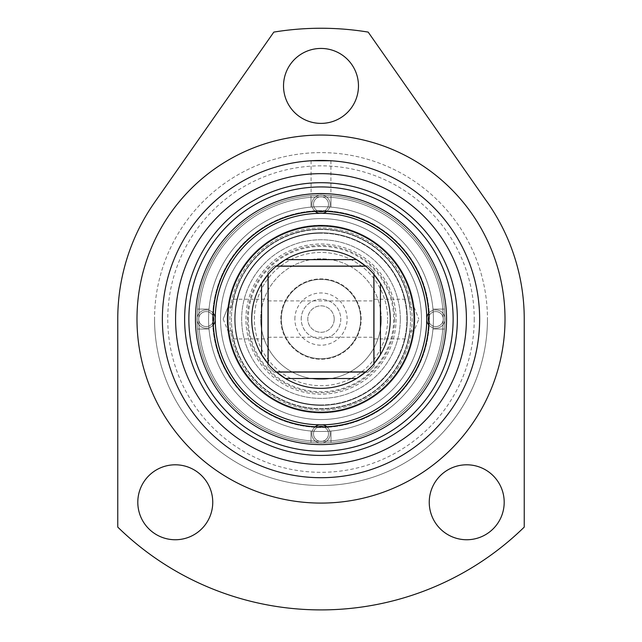 <?xml version="1.0" encoding="UTF-8"?>
<svg xmlns="http://www.w3.org/2000/svg" width="642" height="642" viewBox="0 0 642 642"><rect width="100%" height="100%" fill="white"/><g stroke="black" fill="none" stroke-linecap="round" stroke-linejoin="round"><path stroke-width="0.48" stroke-dasharray="3.21 2.41" d="M330.911 160.757L330.911 193.884L311.089 193.884L330.911 193.884M311.089 160.757L311.089 193.884M479.63 319.074A158.63 158.63 0 0 0 321 160.444A158.63 158.63 0 0 0 162.37 319.074A158.63 158.63 0 0 0 321 477.704A158.63 158.63 0 0 0 479.63 319.074A158.63 158.63 0 0 1 321 477.704A158.63 158.63 0 0 1 162.37 319.074M137.805 502.269A37.469 37.469 0 0 1 175.274 464.8A37.469 37.469 0 0 1 212.751 502.269A37.469 37.469 0 0 1 175.274 539.745A37.469 37.469 0 0 1 137.805 502.269M429.249 502.269A37.469 37.469 0 0 1 466.726 464.8A37.469 37.469 0 0 1 504.195 502.269A37.469 37.469 0 0 1 466.726 539.745A37.469 37.469 0 0 1 429.249 502.269M283.531 85.916A37.469 37.469 0 0 1 321 48.439A37.469 37.469 0 0 1 358.469 85.916A37.469 37.469 0 0 1 321 123.384A37.469 37.469 0 0 1 283.531 85.916M474.237 319.074A153.237 153.237 0 0 1 321 472.311A153.237 153.237 0 0 1 167.763 319.074A153.237 153.237 0 0 1 321 165.837A153.237 153.237 0 0 1 474.237 319.074M154.545 319.074A166.455 166.455 0 0 0 321 485.537A166.455 166.455 0 0 0 487.455 319.074A166.455 166.455 0 0 1 321 485.537A166.455 166.455 0 0 1 154.545 319.074A166.455 166.455 0 0 1 321 152.619A166.455 166.455 0 0 1 487.455 319.074A166.455 166.455 0 0 0 321 152.619A166.455 166.455 0 0 0 154.545 319.074M446.583 319.074A125.583 125.583 0 0 0 321 193.491A125.583 125.583 0 0 0 195.417 319.074A125.583 125.583 0 0 0 321 444.657A125.583 125.583 0 0 0 446.583 319.074A125.583 125.583 0 0 0 321 193.491A125.583 125.583 0 0 0 195.417 319.074A125.583 125.583 0 0 0 321 444.657A125.583 125.583 0 0 0 446.583 319.074M453.14 319.074A132.14 132.14 0 0 0 321 186.934A132.14 132.14 0 0 0 188.86 319.074A132.14 132.14 0 0 0 321 451.214A132.14 132.14 0 0 0 453.14 319.074M117.759 527.098A290.826 290.826 0 0 0 524.241 527.098L524.241 319.074A203.241 203.241 0 0 0 487.487 202.503L368.171 32.1A290.826 290.826 0 0 0 273.829 32.1L154.513 202.503A203.241 203.241 0 0 0 117.759 319.074L117.759 527.098M321 225.872A93.202 93.202 0 0 0 227.798 319.074A93.202 93.202 0 0 0 321 412.276A93.202 93.202 0 0 0 414.202 319.074A93.202 93.202 0 0 0 321 225.872M321 404.95A85.876 85.876 0 0 1 235.124 319.074A85.876 85.876 0 0 1 321 233.198A85.876 85.876 0 0 0 235.124 319.074A85.876 85.876 0 0 0 321 404.95A85.876 85.876 0 0 0 406.876 319.074A85.876 85.876 0 0 0 321 233.198A85.876 85.876 0 0 0 235.124 319.074A85.876 85.876 0 0 0 321 404.95A85.876 85.876 0 0 0 406.876 319.074A85.876 85.876 0 0 0 321 233.198A85.876 85.876 0 0 0 235.124 319.074A85.876 85.876 0 0 0 321 404.95A85.876 85.876 0 0 0 406.876 319.074A85.876 85.876 0 0 0 321 233.198A85.876 85.876 0 0 0 235.124 319.074A85.876 85.876 0 0 0 321 404.95A85.876 85.876 0 0 0 406.876 319.074A85.876 85.876 0 0 0 321 233.198A85.876 85.876 0 0 0 235.124 319.074A85.876 85.876 0 0 0 321 404.95A85.876 85.876 0 0 0 406.876 319.074A85.876 85.876 0 0 0 321 233.198A85.876 85.876 0 0 1 406.876 319.074A85.876 85.876 0 0 1 321 404.95M321 227.918A91.164 91.164 0 0 0 229.836 319.074A91.164 91.164 0 0 0 321 410.238A91.164 91.164 0 0 0 412.164 319.074A91.164 91.164 0 0 0 321 227.918A91.164 91.164 0 0 0 229.836 319.074A91.164 91.164 0 0 0 321 410.238A91.164 91.164 0 0 0 412.164 319.074A91.164 91.164 0 0 0 321 227.918M321 424.827A105.753 105.753 0 0 0 426.753 319.074A105.753 105.753 0 0 0 321 213.321A105.753 105.753 0 0 0 215.247 319.074A105.753 105.753 0 0 0 321 424.827A105.753 105.753 0 0 0 426.753 319.074A105.753 105.753 0 0 0 321 213.321A105.753 105.753 0 0 0 215.247 319.074A105.753 105.753 0 0 0 321 424.827M321 229.499A89.575 89.575 0 0 0 231.425 319.074A89.575 89.575 0 0 0 321 408.649A89.575 89.575 0 0 0 410.575 319.074A89.575 89.575 0 0 0 321 229.499A89.575 89.575 0 0 0 231.425 319.074A89.575 89.575 0 0 0 321 408.649A89.575 89.575 0 0 0 410.575 319.074A89.575 89.575 0 0 0 321 229.499M373.877 319.074L373.877 300.897L373.877 319.074M268.123 319.074L268.123 300.897L268.123 319.074M301.226 319.074A19.774 19.774 0 0 1 321 299.3A19.774 19.774 0 0 1 340.774 319.074A19.774 19.774 0 0 1 321 338.848A19.774 19.774 0 0 1 301.226 319.074A19.774 19.774 0 0 1 321 299.3A19.774 19.774 0 0 1 340.774 319.074A19.774 19.774 0 0 1 321 338.848A19.774 19.774 0 0 1 301.226 319.074M280.811 319.074A40.189 40.189 0 0 1 321 278.885A40.189 40.189 0 0 1 361.189 319.074A40.189 40.189 0 0 1 321 359.263A40.189 40.189 0 0 1 280.811 319.074A40.189 40.189 0 0 1 321 278.885A40.189 40.189 0 0 1 361.189 319.074A40.189 40.189 0 0 1 321 359.263A40.189 40.189 0 0 1 280.811 319.074M294.879 319.074A26.121 26.121 0 0 1 321 292.953A26.121 26.121 0 0 1 347.121 319.074A26.121 26.121 0 0 1 321 345.195A26.121 26.121 0 0 1 294.879 319.074M407.293 319.074A86.293 86.293 0 0 1 321 405.367A86.293 86.293 0 0 1 234.707 319.074A86.293 86.293 0 0 1 321 232.781A86.293 86.293 0 0 1 407.293 319.074A86.293 86.293 0 0 1 321 405.367A86.293 86.293 0 0 1 234.707 319.074A86.293 86.293 0 0 1 321 232.781A86.293 86.293 0 0 1 407.293 319.074M426.753 319.074A105.753 105.753 0 0 1 321 424.827A105.753 105.753 0 0 1 215.247 319.074A105.753 105.753 0 0 1 321 213.321A105.753 105.753 0 0 1 426.753 319.074M394.605 319.074A73.605 73.605 0 0 1 321 392.679A73.605 73.605 0 0 1 247.395 319.074A73.605 73.605 0 0 1 321 245.469A73.605 73.605 0 0 1 394.605 319.074M380.433 283.499A69.272 69.272 0 0 1 380.433 354.657M373.877 363.821A69.272 69.272 0 0 1 365.747 371.951L276.253 371.951A69.272 69.272 0 0 1 268.123 363.821L268.123 274.327A69.272 69.272 0 0 1 276.253 266.197L365.747 266.197A69.272 69.272 0 0 1 373.877 274.327L373.877 363.821M356.575 378.507A69.272 69.272 0 0 1 285.425 378.507M261.567 354.657A69.272 69.272 0 0 1 261.567 283.499M285.425 259.641A69.272 69.272 0 0 1 356.575 259.641M360.66 319.074A39.66 39.66 0 0 0 321 279.414A39.66 39.66 0 0 0 281.34 319.074A39.66 39.66 0 0 0 321 358.734A39.66 39.66 0 0 0 360.66 319.074A39.66 39.66 0 0 0 321 279.414A39.66 39.66 0 0 0 281.34 319.074A39.66 39.66 0 0 0 321 358.734A39.66 39.66 0 0 0 360.66 319.074M334.217 319.074A13.217 13.217 0 0 0 321 305.857A13.217 13.217 0 0 0 307.783 319.074A13.217 13.217 0 0 1 321 305.857A13.217 13.217 0 0 1 334.217 319.074A13.217 13.217 0 0 1 321 332.291A13.217 13.217 0 0 1 307.783 319.074A13.217 13.217 0 0 0 321 332.291A13.217 13.217 0 0 0 334.217 319.074M223.175 319.074L227.902 330.975A93.86 93.86 0 0 0 414.098 330.975L418.825 319.074L414.098 330.975A93.86 93.86 0 0 1 227.902 330.975L223.175 319.074L227.902 307.181L231.898 307.181L227.902 307.181L223.175 319.074M421.465 319.074A100.465 100.465 0 0 1 321 419.539A100.465 100.465 0 0 1 220.535 319.074A100.465 100.465 0 0 0 321 419.539A100.465 100.465 0 0 0 421.465 319.074A100.465 100.465 0 0 1 321 419.539A100.465 100.465 0 0 1 220.535 319.074A100.465 100.465 0 0 0 321 419.539A100.465 100.465 0 0 0 421.465 319.074A100.465 100.465 0 0 0 321 218.609A100.465 100.465 0 0 0 220.535 319.074A100.465 100.465 0 0 1 321 218.609A100.465 100.465 0 0 1 421.465 319.074A100.465 100.465 0 0 0 321 218.609A100.465 100.465 0 0 0 220.535 319.074A100.465 100.465 0 0 1 321 218.609A100.465 100.465 0 0 1 421.465 319.074M227.14 319.074A93.86 93.86 0 0 0 321 412.934A93.86 93.86 0 0 0 414.86 319.074A93.86 93.86 0 0 1 321 412.934A93.86 93.86 0 0 1 227.14 319.074A93.86 93.86 0 0 1 321 225.214A93.86 93.86 0 0 1 414.86 319.074A93.86 93.86 0 0 0 321 225.214A93.86 93.86 0 0 0 227.14 319.074M248.293 319.074A72.706 72.706 0 0 0 321 391.78A72.706 72.706 0 0 0 393.707 319.074A72.706 72.706 0 0 0 321 246.368A72.706 72.706 0 0 0 248.293 319.074M400.319 319.074A79.319 79.319 0 0 1 321 398.393A79.319 79.319 0 0 1 241.681 319.074A79.319 79.319 0 0 1 321 239.755A79.319 79.319 0 0 1 400.319 319.074A79.319 79.319 0 0 1 321 398.393A79.319 79.319 0 0 1 241.681 319.074A79.319 79.319 0 0 1 321 239.755A79.319 79.319 0 0 1 400.319 319.074M414.098 307.181L418.825 319.074L414.098 307.181L410.102 307.181L414.098 307.181A93.86 93.86 0 0 0 227.902 307.181A93.86 93.86 0 0 1 414.098 307.181M410.102 307.181C408.296 296.716 408.296 296.716 410.102 307.181C408.296 296.716 408.296 296.716 410.102 307.181A89.888 89.888 0 0 0 231.898 307.181C233.704 296.716 233.704 296.716 231.898 307.181C233.704 296.716 233.704 296.716 231.898 307.181A89.888 89.888 0 0 1 410.102 307.181M374.198 319.074L374.198 299.244L374.198 319.074M267.802 319.074L267.802 299.244L267.802 319.074M245.918 319.074A75.082 75.082 0 0 1 321 243.992A75.082 75.082 0 0 1 396.082 319.074A75.082 75.082 0 0 1 321 394.164A75.082 75.082 0 0 1 245.918 319.074A75.082 75.082 0 0 1 321 243.992A75.082 75.082 0 0 1 396.082 319.074A75.082 75.082 0 0 1 321 394.164A75.082 75.082 0 0 1 245.918 319.074M381.284 319.074A60.284 60.284 0 0 0 321 258.798A60.284 60.284 0 0 0 260.716 319.074A60.284 60.284 0 0 1 321 258.798A60.284 60.284 0 0 1 381.284 319.074A60.284 60.284 0 0 1 321 379.358A60.284 60.284 0 0 1 260.716 319.074A60.284 60.284 0 0 0 321 379.358A60.284 60.284 0 0 0 381.284 319.074A60.284 60.284 0 0 1 321 379.358A60.284 60.284 0 0 1 260.716 319.074A60.284 60.284 0 0 0 321 379.358A60.284 60.284 0 0 0 381.284 319.074M267.802 365.884L267.802 272.272A70.853 70.853 0 0 1 274.19 265.876L367.81 265.876A70.853 70.853 0 0 1 374.198 272.272L374.198 365.884A70.853 70.853 0 0 1 367.81 372.272L274.19 372.272A70.853 70.853 0 0 1 267.802 365.884A70.853 70.853 0 0 0 274.19 372.272L367.81 372.272A70.853 70.853 0 0 0 374.198 365.884L374.198 272.272A70.853 70.853 0 0 0 367.81 265.876L274.19 265.876A70.853 70.853 0 0 0 267.802 272.272L267.802 365.884M231.898 330.975L227.902 330.975L231.898 330.975C233.704 341.432 233.704 341.432 231.898 330.975C233.704 341.432 233.704 341.432 231.898 330.975A89.888 89.888 0 0 0 410.102 330.975L414.098 330.975L410.102 330.975C408.296 341.432 408.296 341.432 410.102 330.975C408.296 341.432 408.296 341.432 410.102 330.975A89.888 89.888 0 0 1 231.898 330.975M429.378 316.819A108.402 108.402 0 0 0 318.745 210.696A108.402 108.402 0 0 0 212.622 321.337A108.402 108.402 0 0 0 323.255 427.452A108.402 108.402 0 0 0 429.378 316.819A108.402 108.402 0 0 0 318.745 210.696A108.402 108.402 0 0 0 212.622 321.337A108.402 108.402 0 0 0 323.255 427.452A108.402 108.402 0 0 0 429.378 316.819M188.836 321.827A132.196 132.196 0 0 0 323.753 451.238A132.196 132.196 0 0 0 453.164 316.321A132.196 132.196 0 0 0 318.247 186.91A132.196 132.196 0 0 0 188.836 321.827A132.196 132.196 0 0 0 323.753 451.238A132.196 132.196 0 0 0 453.164 316.321A132.196 132.196 0 0 0 318.247 186.91A132.196 132.196 0 0 0 188.836 321.827M197.134 319.074A123.866 123.866 0 0 1 321 195.208A123.866 123.866 0 0 1 444.866 319.074A123.866 123.866 0 0 1 321 442.94A123.866 123.866 0 0 1 197.134 319.074A123.866 123.866 0 0 1 321 195.208A123.866 123.866 0 0 1 444.866 319.074A123.866 123.866 0 0 1 321 442.94A123.866 123.866 0 0 1 197.134 319.074A123.866 123.866 0 0 0 321 442.94A123.866 123.866 0 0 0 444.866 319.074A123.866 123.866 0 0 1 444.465 329.065A123.866 123.866 0 0 0 321 195.208A123.866 123.866 0 0 0 197.134 319.074A123.866 123.866 0 0 0 321 442.94A123.866 123.866 0 0 0 444.866 319.074A123.866 123.866 0 0 0 321 195.208A123.866 123.866 0 0 0 197.535 329.065A123.866 123.866 0 0 1 197.535 309.083A123.866 123.866 0 0 0 197.134 319.074A123.866 123.866 0 0 1 321 195.208A123.866 123.866 0 0 1 444.866 319.074A123.866 123.866 0 0 0 444.465 309.083A123.866 123.866 0 0 1 321 442.94A123.866 123.866 0 0 1 197.134 319.074A123.866 123.866 0 0 1 321 195.208A123.866 123.866 0 0 1 444.866 319.074A123.866 123.866 0 0 1 321 442.94A123.866 123.866 0 0 1 197.134 319.074A123.866 123.866 0 0 0 321 442.94A123.866 123.866 0 0 0 444.866 319.074A123.866 123.866 0 0 1 444.465 329.065A123.866 123.866 0 0 0 321 195.208A123.866 123.866 0 0 0 197.134 319.074A123.866 123.866 0 0 0 321 442.94A123.866 123.866 0 0 0 444.866 319.074A123.866 123.866 0 0 0 321 195.208A123.866 123.866 0 0 0 197.535 329.065A123.866 123.866 0 0 1 197.535 309.083A123.866 123.866 0 0 0 197.134 319.074A123.866 123.866 0 0 1 321 195.208A123.866 123.866 0 0 1 444.866 319.074A123.866 123.866 0 0 0 444.465 309.083A123.866 123.866 0 0 1 444.866 319.074A123.866 123.866 0 0 0 321 195.208A123.866 123.866 0 0 0 197.134 319.074A123.866 123.866 0 0 1 321 195.208A123.866 123.866 0 0 1 444.866 319.074A123.866 123.866 0 0 0 321 195.208A123.866 123.866 0 0 0 197.134 319.074M213.16 319.074A107.84 107.84 0 0 1 321 211.242A107.84 107.84 0 0 1 428.84 319.074A107.84 107.84 0 0 1 321 426.914A107.84 107.84 0 0 1 213.16 319.074A107.84 107.84 0 0 1 321 211.242A107.84 107.84 0 0 1 428.84 319.074A107.84 107.84 0 0 1 321 426.914A107.84 107.84 0 0 1 213.16 319.074A107.84 107.84 0 0 1 321 211.242A107.84 107.84 0 0 1 428.84 319.074A107.84 107.84 0 0 1 321 426.914A107.84 107.84 0 0 1 213.16 319.074A107.84 107.84 0 0 1 321 211.242A107.84 107.84 0 0 1 428.84 319.074A107.84 107.84 0 0 1 321 426.914A107.84 107.84 0 0 1 213.16 319.074A107.84 107.84 0 0 1 321 211.242A107.84 107.84 0 0 1 428.84 319.074A107.84 107.84 0 0 1 321 426.914A107.84 107.84 0 0 1 213.16 319.074A107.84 107.84 0 0 1 321 211.242A107.84 107.84 0 0 1 428.84 319.074A107.84 107.84 0 0 1 321 426.914A107.84 107.84 0 0 1 213.16 319.074A107.84 107.84 0 0 1 321 211.242A107.84 107.84 0 0 1 428.84 319.074A107.84 107.84 0 0 1 321 426.914A107.84 107.84 0 0 1 213.16 319.074M453.196 319.074A132.196 132.196 0 0 1 321 451.27A132.196 132.196 0 0 1 188.804 319.074A132.196 132.196 0 0 1 321 186.878A132.196 132.196 0 0 1 453.196 319.074A132.196 132.196 0 0 1 321 451.27A132.196 132.196 0 0 1 188.804 319.074A132.196 132.196 0 0 1 321 186.878A132.196 132.196 0 0 1 453.196 319.074A132.196 132.196 0 0 1 321 451.27A132.196 132.196 0 0 1 188.804 319.074A132.196 132.196 0 0 1 321 186.878A132.196 132.196 0 0 1 453.196 319.074A132.196 132.196 0 0 1 321 451.27A132.196 132.196 0 0 1 188.804 319.074A132.196 132.196 0 0 1 321 186.878A132.196 132.196 0 0 1 453.196 319.074A132.196 132.196 0 0 1 321 451.27A132.196 132.196 0 0 1 188.804 319.074A132.196 132.196 0 0 1 321 186.878A132.196 132.196 0 0 1 453.196 319.074A132.196 132.196 0 0 1 321 451.27A132.196 132.196 0 0 1 188.804 319.074A132.196 132.196 0 0 1 321 186.878A132.196 132.196 0 0 1 453.196 319.074M311.843 204.268A9.157 9.157 0 0 0 321 213.425A9.157 9.157 0 0 0 330.157 204.268A9.157 9.157 0 0 0 321 195.104A9.157 9.157 0 0 0 311.843 204.268A9.157 9.157 0 0 0 321 213.425A9.157 9.157 0 0 0 330.157 204.268A9.157 9.157 0 0 0 321 195.104A9.157 9.157 0 0 0 311.843 204.268A9.157 9.157 0 0 0 321 213.425A9.157 9.157 0 0 0 330.157 204.268A9.157 9.157 0 0 0 321 195.104A9.157 9.157 0 0 0 315.246 211.395A9.157 9.157 0 0 1 311.843 204.268A9.157 9.157 0 0 0 321 213.425A9.157 9.157 0 0 0 330.157 204.268A9.157 9.157 0 0 0 321 195.104A9.157 9.157 0 0 0 311.843 204.268A9.157 9.157 0 0 1 321 195.104A9.157 9.157 0 0 1 330.157 204.268A9.157 9.157 0 0 0 321 195.104A9.157 9.157 0 0 0 311.843 204.268M426.745 317.75A9.157 9.157 0 0 0 435.814 328.239A9.157 9.157 0 0 0 444.97 319.074A9.157 9.157 0 0 0 435.814 309.917A9.157 9.157 0 0 0 426.649 319.074A9.157 9.157 0 0 0 435.814 328.239A9.157 9.157 0 0 0 444.97 319.074A9.157 9.157 0 0 0 435.814 309.917A9.157 9.157 0 0 0 426.649 319.074A9.157 9.157 0 0 0 435.814 328.239A9.157 9.157 0 0 0 438.863 310.439A9.157 9.157 0 0 0 428.679 313.32M206.186 328.239A9.157 9.157 0 0 0 215.351 319.074A9.157 9.157 0 0 0 206.186 309.917A9.157 9.157 0 0 0 197.03 319.074A9.157 9.157 0 0 0 206.186 328.239A9.157 9.157 0 0 0 215.351 319.074A9.157 9.157 0 0 0 206.186 309.917A9.157 9.157 0 0 0 197.03 319.074A9.157 9.157 0 0 0 206.186 328.239A9.157 9.157 0 0 0 215.351 319.074A9.157 9.157 0 0 0 206.186 309.917A9.157 9.157 0 0 0 197.03 319.074A9.157 9.157 0 0 0 213.321 324.828A9.157 9.157 0 0 1 206.186 328.239A9.157 9.157 0 0 0 215.351 319.074A9.157 9.157 0 0 0 206.186 309.917A9.157 9.157 0 0 0 197.03 319.074A9.157 9.157 0 0 0 206.186 328.239A9.157 9.157 0 0 1 197.03 319.074A9.157 9.157 0 0 1 206.186 309.917A9.157 9.157 0 0 0 197.03 319.074A9.157 9.157 0 0 0 206.186 328.239M315.246 426.761A9.157 9.157 0 0 0 321 443.044A9.157 9.157 0 0 0 330.157 433.888A9.157 9.157 0 0 0 321 424.723A9.157 9.157 0 0 0 311.843 433.888A9.157 9.157 0 0 0 321 443.044A9.157 9.157 0 0 0 330.157 433.888A9.157 9.157 0 0 0 321 424.723A9.157 9.157 0 0 0 311.843 433.888A9.157 9.157 0 0 0 321 443.044A9.157 9.157 0 0 0 326.754 426.761M311.009 207.101A112.414 112.414 0 0 1 330.991 207.101A112.414 112.414 0 0 0 311.009 207.101L311.009 195.609A123.866 123.866 0 0 1 330.991 195.609A123.866 123.866 0 0 0 311.009 195.609A123.866 123.866 0 0 1 330.991 195.609A123.866 123.866 0 0 0 311.009 195.609L311.009 207.101A112.414 112.414 0 0 1 330.991 207.101L330.991 195.609L330.991 207.101A112.414 112.414 0 0 0 311.009 207.101L311.009 195.609L311.009 207.101M433.414 319.074A112.414 112.414 0 0 0 432.973 309.083A112.414 112.414 0 0 1 321 431.488A112.414 112.414 0 0 1 208.586 319.074A112.414 112.414 0 0 1 321 206.66A112.414 112.414 0 0 1 433.414 319.074A112.414 112.414 0 0 1 321 431.488A112.414 112.414 0 0 1 209.027 309.083A112.414 112.414 0 0 0 208.586 319.074A112.414 112.414 0 0 1 321 206.66A112.414 112.414 0 0 1 432.973 329.065A112.414 112.414 0 0 0 432.973 309.083L444.465 309.083L432.973 309.083A112.414 112.414 0 0 1 321 431.488A112.414 112.414 0 0 1 208.586 319.074A112.414 112.414 0 0 0 209.027 329.065A112.414 112.414 0 0 1 321 206.66A112.414 112.414 0 0 1 433.414 319.074A112.414 112.414 0 0 1 321 431.488A112.414 112.414 0 0 1 209.027 309.083L197.535 309.083L209.027 309.083A112.414 112.414 0 0 0 208.586 319.074A112.414 112.414 0 0 1 321 206.66A112.414 112.414 0 0 1 432.973 329.065L444.465 329.065L432.973 329.065A112.414 112.414 0 0 0 433.414 319.074M330.991 442.539A123.866 123.866 0 0 1 311.009 442.539A123.866 123.866 0 0 0 330.991 442.539A123.866 123.866 0 0 1 311.009 442.539A123.866 123.866 0 0 0 330.991 442.539L330.991 431.047A112.414 112.414 0 0 1 311.009 431.047A112.414 112.414 0 0 0 330.991 431.047L330.991 442.539L330.991 431.047A112.414 112.414 0 0 1 311.009 431.047L311.009 442.539L311.009 431.047A112.414 112.414 0 0 0 330.991 431.047L330.991 442.539M209.027 329.065L197.535 329.065L209.027 329.065A112.414 112.414 0 0 1 208.586 319.074A112.414 112.414 0 0 0 209.027 329.065L197.535 329.065L209.027 329.065M319.676 213.329A9.157 9.157 0 0 0 322.324 213.329A9.157 9.157 0 0 1 319.676 213.329M326.754 211.395A9.157 9.157 0 0 0 330.157 204.268A9.157 9.157 0 0 1 326.754 211.395M426.649 319.074A9.157 9.157 0 0 0 426.745 320.398A9.157 9.157 0 0 1 426.649 319.074A9.157 9.157 0 0 0 435.814 328.239A9.157 9.157 0 0 0 444.97 319.074A9.157 9.157 0 0 0 435.814 309.917A9.157 9.157 0 0 0 426.649 319.074A9.157 9.157 0 0 1 435.814 309.917A9.157 9.157 0 0 1 444.97 319.074A9.157 9.157 0 0 0 435.814 309.917A9.157 9.157 0 0 0 426.649 319.074M428.679 324.828A9.157 9.157 0 0 0 444.97 319.074A9.157 9.157 0 0 1 428.679 324.828M215.255 320.398A9.157 9.157 0 0 0 215.255 317.75A9.157 9.157 0 0 1 215.255 320.398M213.321 313.32A9.157 9.157 0 0 0 206.186 309.917A9.157 9.157 0 0 1 213.321 313.32M311.843 433.888A9.157 9.157 0 0 0 321 443.044A9.157 9.157 0 0 0 330.157 433.888A9.157 9.157 0 0 0 321 424.723A9.157 9.157 0 0 0 311.843 433.888A9.157 9.157 0 0 0 321 443.044A9.157 9.157 0 0 0 330.157 433.888A9.157 9.157 0 0 0 321 424.723A9.157 9.157 0 0 0 311.843 433.888A9.157 9.157 0 0 0 321 443.044A9.157 9.157 0 0 0 330.157 433.888A9.157 9.157 0 0 0 321 424.723A9.157 9.157 0 0 0 311.843 433.888M322.324 424.819A9.157 9.157 0 0 0 319.676 424.819M209.027 309.083L197.535 309.083L209.027 309.083M311.009 431.047L311.009 442.539L311.009 431.047M330.991 207.101L330.991 195.609L330.991 207.101M432.973 309.083L444.465 309.083L432.973 309.083M432.973 329.065L444.465 329.065L432.973 329.065M254.376 319.074A66.624 66.624 0 0 1 321 252.45A66.624 66.624 0 0 1 387.624 319.074A66.624 66.624 0 0 0 321 252.45A66.624 66.624 0 0 0 254.376 319.074A66.624 66.624 0 0 0 321 385.698A66.624 66.624 0 0 0 387.624 319.074A66.624 66.624 0 0 1 321 385.698A66.624 66.624 0 0 1 254.376 319.074M198.795 319.074A122.205 122.205 0 0 1 321 196.877A122.205 122.205 0 0 1 443.205 319.074A122.205 122.205 0 0 1 321 441.279A122.205 122.205 0 0 1 198.795 319.074A122.205 122.205 0 0 1 321 196.877A122.205 122.205 0 0 1 443.205 319.074A122.205 122.205 0 0 1 321 441.279A122.205 122.205 0 0 1 198.795 319.074A122.205 122.205 0 0 1 321 196.877A122.205 122.205 0 0 1 443.205 319.074A122.205 122.205 0 0 1 321 441.279A122.205 122.205 0 0 1 198.795 319.074A122.205 122.205 0 0 1 321 196.877A122.205 122.205 0 0 1 443.205 319.074A122.205 122.205 0 0 1 321 441.279A122.205 122.205 0 0 1 198.795 319.074M446.535 319.074A125.535 125.535 0 0 1 321 444.609A125.535 125.535 0 0 1 195.465 319.074A125.535 125.535 0 0 1 321 193.547A125.535 125.535 0 0 1 446.535 319.074A125.535 125.535 0 0 1 321 444.609A125.535 125.535 0 0 1 195.465 319.074A125.535 125.535 0 0 1 321 193.547A125.535 125.535 0 0 1 446.535 319.074A125.535 125.535 0 0 1 321 444.609A125.535 125.535 0 0 1 195.465 319.074A125.535 125.535 0 0 1 321 193.547A125.535 125.535 0 0 1 446.535 319.074M323.656 211.274A7.495 7.495 0 0 0 321 196.773A7.495 7.495 0 0 0 313.505 204.268A7.495 7.495 0 0 0 321 211.756A7.495 7.495 0 0 0 328.495 204.268A7.495 7.495 0 0 0 321 196.773A7.495 7.495 0 0 0 313.505 204.268A7.495 7.495 0 0 0 321 211.756A7.495 7.495 0 0 0 328.495 204.268A7.495 7.495 0 0 0 321 196.773A7.495 7.495 0 0 0 313.505 204.268A7.495 7.495 0 0 0 321 211.756A7.495 7.495 0 0 0 328.495 204.268A7.495 7.495 0 0 0 321 196.773A7.495 7.495 0 0 0 318.344 211.274M428.8 321.73A7.495 7.495 0 0 0 443.301 319.074A7.495 7.495 0 0 0 435.814 311.579A7.495 7.495 0 0 0 428.318 319.074A7.495 7.495 0 0 0 435.814 326.569A7.495 7.495 0 0 0 443.301 319.074A7.495 7.495 0 0 0 435.814 311.579A7.495 7.495 0 0 0 428.318 319.074A7.495 7.495 0 0 0 435.814 326.569A7.495 7.495 0 0 0 443.301 319.074A7.495 7.495 0 0 0 435.814 311.579A7.495 7.495 0 0 0 428.318 319.074A7.495 7.495 0 0 0 435.814 326.569A7.495 7.495 0 0 0 437.162 311.707A7.495 7.495 0 0 0 428.8 316.418M213.2 316.418A7.495 7.495 0 0 0 198.699 319.074A7.495 7.495 0 0 0 206.186 326.569A7.495 7.495 0 0 0 213.682 319.074A7.495 7.495 0 0 0 206.186 311.579A7.495 7.495 0 0 0 198.699 319.074A7.495 7.495 0 0 0 206.186 326.569A7.495 7.495 0 0 0 213.682 319.074A7.495 7.495 0 0 0 206.186 311.579A7.495 7.495 0 0 0 198.699 319.074A7.495 7.495 0 0 0 206.186 326.569A7.495 7.495 0 0 0 213.682 319.074A7.495 7.495 0 0 0 206.186 311.579A7.495 7.495 0 0 0 198.699 319.074A7.495 7.495 0 0 0 213.2 321.73M318.344 426.882A7.495 7.495 0 0 0 321 441.383A7.495 7.495 0 0 0 328.495 433.888A7.495 7.495 0 0 0 321 426.392A7.495 7.495 0 0 0 313.505 433.888A7.495 7.495 0 0 0 321 441.383A7.495 7.495 0 0 0 328.495 433.888A7.495 7.495 0 0 0 321 426.392A7.495 7.495 0 0 0 313.505 433.888A7.495 7.495 0 0 0 321 441.383A7.495 7.495 0 0 0 323.656 426.882M313.505 433.888A7.495 7.495 0 0 0 321 441.383A7.495 7.495 0 0 0 328.495 433.888A7.495 7.495 0 0 0 321 426.392A7.495 7.495 0 0 0 313.505 433.888M268.123 300.897L373.877 300.897M268.123 337.251L373.877 337.251M374.198 299.244L408.673 299.244M233.327 299.244L267.802 299.244M233.327 338.904L267.802 338.904M374.198 338.904L408.673 338.904"/><path stroke-width="0.96" d="M330.911 160.757L311.089 160.757L330.911 160.757M212.751 502.269A37.469 37.469 0 0 0 175.274 464.8A37.469 37.469 0 0 0 137.805 502.269A37.469 37.469 0 0 0 175.274 539.745A37.469 37.469 0 0 0 212.751 502.269M504.195 502.269A37.469 37.469 0 0 0 466.726 464.8A37.469 37.469 0 0 0 429.249 502.269A37.469 37.469 0 0 0 466.726 539.745A37.469 37.469 0 0 0 504.195 502.269M358.469 85.916A37.469 37.469 0 0 0 321 48.439A37.469 37.469 0 0 0 283.531 85.916A37.469 37.469 0 0 0 321 123.384A37.469 37.469 0 0 0 358.469 85.916M175.587 319.074A145.413 145.413 0 0 0 321 464.487A145.413 145.413 0 0 0 466.413 319.074A145.413 145.413 0 0 0 321 173.661A145.413 145.413 0 0 0 175.587 319.074M479.63 319.074A158.63 158.63 0 0 1 321 477.704A158.63 158.63 0 0 1 162.37 319.074A158.63 158.63 0 0 1 321 160.444A158.63 158.63 0 0 1 479.63 319.074M184.631 319.074A136.369 136.369 0 0 1 321 182.705A136.369 136.369 0 0 1 457.369 319.074A136.369 136.369 0 0 1 321 455.443A136.369 136.369 0 0 1 184.631 319.074M453.14 319.074A132.14 132.14 0 0 0 321 186.934A132.14 132.14 0 0 0 188.86 319.074A132.14 132.14 0 0 0 321 451.214A132.14 132.14 0 0 0 453.14 319.074M524.241 527.098A290.826 290.826 0 0 1 117.759 527.098L117.759 319.074A203.241 203.241 0 0 1 154.513 202.503L273.829 32.1A290.826 290.826 0 0 1 368.171 32.1L487.487 202.503A203.241 203.241 0 0 1 524.241 319.074L524.241 527.098M426.753 319.074A105.753 105.753 0 0 1 321 424.827A105.753 105.753 0 0 1 215.247 319.074A105.753 105.753 0 0 1 321 213.321A105.753 105.753 0 0 1 426.753 319.074M414.066 319.074A93.066 93.066 0 0 1 321 412.14A93.066 93.066 0 0 1 227.934 319.074A93.066 93.066 0 0 1 321 226.008A93.066 93.066 0 0 1 414.066 319.074M251.728 319.074A69.272 69.272 0 0 0 261.567 354.657L261.567 283.499A69.272 69.272 0 0 0 251.728 319.074M380.433 354.657A69.272 69.272 0 0 1 356.575 378.507L285.425 378.507A69.272 69.272 0 0 1 261.567 354.657L268.123 363.821L268.123 274.327A69.272 69.272 0 0 1 276.253 266.197L285.425 259.641L356.575 259.641A69.272 69.272 0 0 0 276.253 266.197L365.747 266.197A69.272 69.272 0 0 1 373.877 274.327L380.433 283.499L380.433 354.657A69.272 69.272 0 0 0 373.877 274.327L373.877 363.821L380.433 354.657M365.747 371.951L356.575 378.507A69.272 69.272 0 0 1 285.425 378.507L276.253 371.951L365.747 371.951M261.567 283.499L268.123 274.327A69.272 69.272 0 0 0 261.567 283.499M356.575 259.641L365.747 266.197A69.272 69.272 0 0 0 356.575 259.641M213.16 319.074A107.84 107.84 0 0 1 321 211.242A107.84 107.84 0 0 1 428.84 319.074A107.84 107.84 0 0 1 321 426.914A107.84 107.84 0 0 1 213.16 319.074M315.246 211.395A9.157 9.157 0 0 0 319.676 213.329A9.157 9.157 0 0 1 315.246 211.395M322.324 213.329A9.157 9.157 0 0 0 326.754 211.395A9.157 9.157 0 0 1 322.324 213.329M426.745 320.398A9.157 9.157 0 0 0 428.679 324.828A9.157 9.157 0 0 1 426.745 320.398M428.679 313.32A9.157 9.157 0 0 0 426.745 317.75M213.321 324.828A9.157 9.157 0 0 0 215.255 320.398A9.157 9.157 0 0 1 213.321 324.828M215.255 317.75A9.157 9.157 0 0 0 213.321 313.32A9.157 9.157 0 0 1 215.255 317.75M326.754 426.761A9.157 9.157 0 0 0 322.324 424.819M319.676 424.819A9.157 9.157 0 0 0 315.246 426.761M136.987 319.074A184.013 184.013 0 0 1 321 135.061A184.013 184.013 0 0 1 505.013 319.074A184.013 184.013 0 0 1 321 503.087A184.013 184.013 0 0 1 136.987 319.074M446.535 319.074A125.535 125.535 0 0 1 321 444.609A125.535 125.535 0 0 1 195.465 319.074A125.535 125.535 0 0 1 321 193.547A125.535 125.535 0 0 1 446.535 319.074M318.344 211.274A7.495 7.495 0 0 0 323.656 211.274M428.8 316.418A7.495 7.495 0 0 0 428.8 321.73M213.2 321.73A7.495 7.495 0 0 0 213.2 316.418M323.656 426.882A7.495 7.495 0 0 0 318.344 426.882"/></g></svg>
